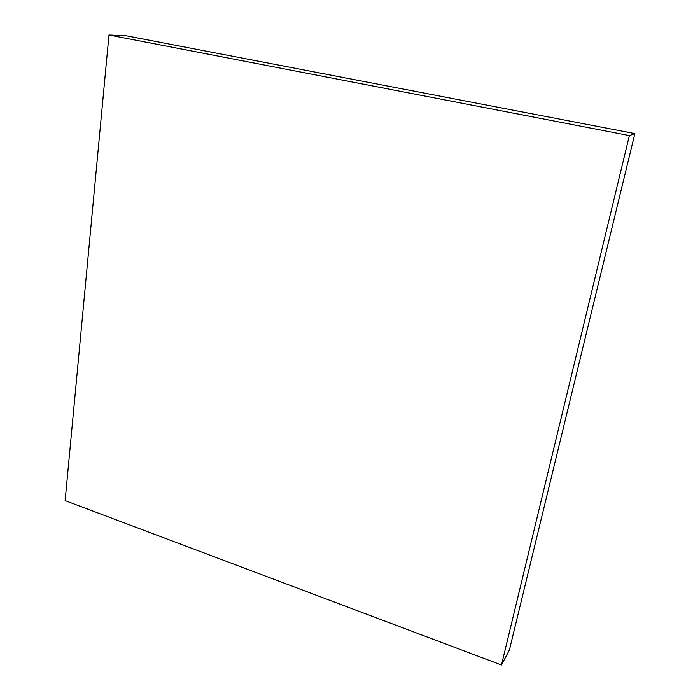 <?xml version="1.0" encoding="UTF-8"?>
<svg xmlns="http://www.w3.org/2000/svg" width="700" height="700" viewBox="0 0 700 700"><rect width="100%" height="100%" fill="white"/><g stroke="black" fill="none" stroke-linecap="round" stroke-linejoin="round"><path stroke-width="1.05" d="M629.387 135.581L634.874 133.595L509.373 650.081L501.471 665L629.387 135.581L108.973 35L65.126 500.614L501.471 665L509.373 650.081L634.874 133.595L629.387 135.581L108.973 35L126.297 35.796L108.973 35L65.126 500.614L501.471 665L629.387 135.581M126.297 35.796L634.874 133.595L126.297 35.796"/></g></svg>

